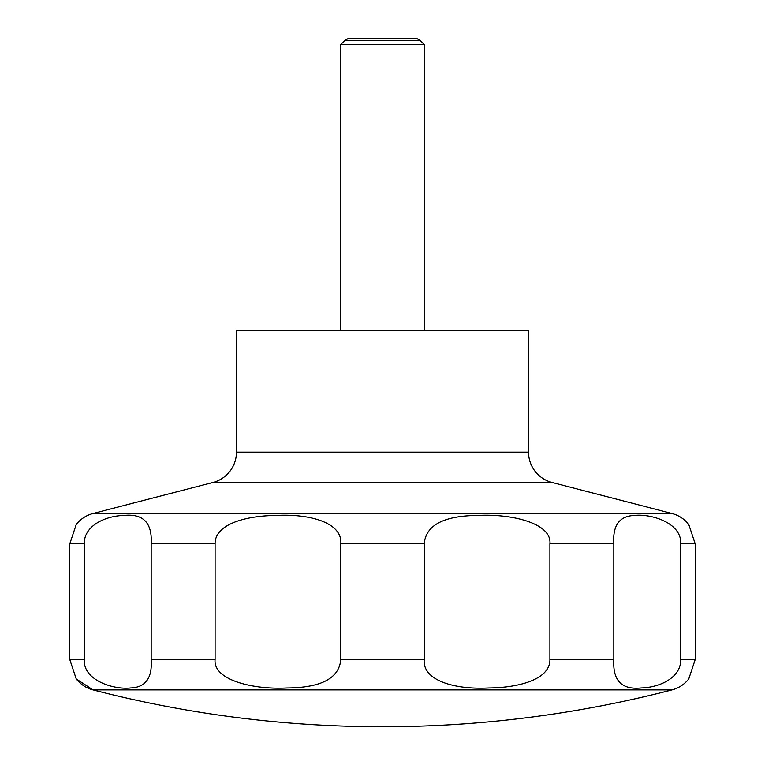 <?xml version="1.0" encoding="UTF-8"?>
<svg xmlns="http://www.w3.org/2000/svg" width="765" height="765" viewBox="0 0 765 765"><rect width="100%" height="100%" fill="white"/><g stroke="black" fill="none" stroke-linecap="round" stroke-linejoin="round"><path stroke-width="1.15" d="M76.242 678.947L92.995 689.896A1155.485 1155.485 0 0 0 672.005 689.896A31.298 31.298 0 0 0 688.758 678.947L695.194 659.602L695.194 543.8L688.758 524.455A31.298 31.298 0 0 0 671.995 513.506L552.005 482.457L212.995 482.457L93.005 513.506A31.298 31.298 0 0 0 76.242 524.455L69.806 543.8L69.806 659.602L76.242 678.947A31.298 31.298 0 0 0 92.995 689.896L672.005 689.896M212.995 482.457A31.298 31.298 0 0 0 236.452 452.153L236.452 330.337L528.548 330.337L528.548 452.153A31.298 31.298 0 0 0 552.005 482.457M424.231 330.337L424.231 44.513L420.224 40.497L416.323 38.25L348.677 38.25L344.776 40.497L340.769 44.513L340.769 330.337M76.376 679.11L89.648 687.725M420.224 40.497L344.776 40.497M680.707 543.8L680.707 659.602C681.156 677.819 659.287 687.563 641.271 687.955C621.763 690.02 612.622 680.563 613.826 659.602L613.826 543.8C612.583 525.431 619.44 515.983 634.386 515.447C650.623 513.449 681.978 522.772 680.707 543.8L695.194 543.8M549.911 543.8L549.911 659.602C550.226 678.364 521.558 687.649 488.634 687.984C454.152 689.801 422.318 680.248 424.212 659.602L424.212 543.8C425.885 525.125 443.824 515.667 478.01 515.419C511.288 513.602 552.005 523.145 549.911 543.8L613.826 543.8M340.788 543.8L340.788 659.602C339.115 678.278 321.176 687.735 286.99 687.984C253.712 689.801 212.995 680.248 215.089 659.602L215.089 543.8C214.774 525.039 243.442 515.753 276.366 515.419C310.848 513.602 342.682 523.145 340.788 543.8L424.212 543.8M151.174 543.8L151.174 659.602C152.417 677.972 145.56 687.419 130.614 687.955C114.377 689.953 83.022 680.63 84.293 659.602L84.293 543.8C83.844 525.574 105.713 515.84 123.729 515.447C143.237 513.382 152.378 522.839 151.174 543.8L215.089 543.8M424.231 44.513L340.769 44.513M528.548 452.153L236.452 452.153M695.194 659.602L680.707 659.602M613.826 659.602L549.911 659.602M424.212 659.602L340.788 659.602M215.089 659.602L151.174 659.602M84.293 659.602L69.806 659.602M84.293 543.8L69.806 543.8M671.995 513.506L93.005 513.506"/></g></svg>
